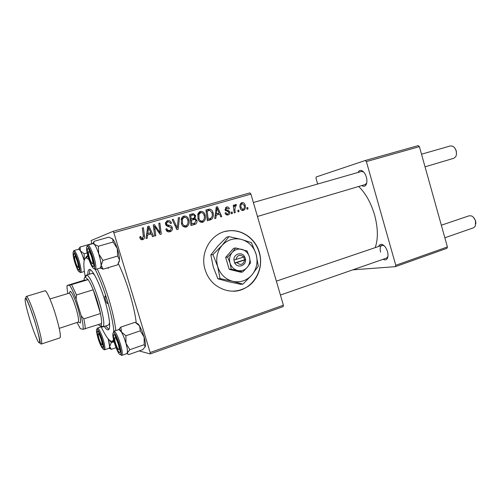 <?xml version="1.0" encoding="UTF-8"?>
<svg xmlns="http://www.w3.org/2000/svg" width="501" height="501" viewBox="0 0 501 501"><rect width="100%" height="100%" fill="white"/><g stroke="black" fill="none" stroke-linecap="round" stroke-linejoin="round"><path stroke-width="0.75" d="M205.109 269.651C206.863 275.4 209.913 280.228 214.253 284.123C225.469 292.734 236.867 293.417 248.433 286.159C258.497 278.919 263.012 264.753 259.374 252.385C255.616 238.852 242.24 229.195 228.926 230.792C211.942 232.019 199.379 252.041 205.109 269.651M233.416 291.256C251.583 291.131 264.979 270.39 259.149 252.416C255.391 238.896 242.021 229.245 228.713 230.848L225.2 231.456M358.04 172.444C358.829 170.703 360.012 170.071 361.59 170.547C363.682 171.448 365.273 173.634 366.363 177.11C367.264 180.648 367.058 183.366 365.755 185.264C364.665 186.516 363.338 186.616 361.76 185.57M257.451 216.476L365.166 184.556L366.719 183.034M378.643 246.473C379.313 244.726 380.441 244.043 382.025 244.432C384.424 245.352 386.246 247.751 387.498 251.627C388.3 254.715 388.175 257.101 387.11 258.785C386.108 260.069 384.793 260.232 383.159 259.267M280.422 295.051L386.496 258.103L387.924 256.556M118.386 263.62C122.476 272.168 126.208 281.963 129.584 292.991C132.972 304.276 135.207 314.271 136.291 322.957M375.205 247.638C378.261 238.845 378.055 227.949 374.579 214.942C370.972 202.811 365.674 193.323 358.691 186.478M283.19 306.599L150.219 353.931L150.156 352.516L283.391 305.197L283.19 306.599M139.121 350.932L150.219 353.931M205.109 215.061C206.055 218.16 205.322 220.534 202.905 222.194L202.629 222.287C200.243 222.5 198.678 221.336 197.933 218.787L197.92 213.814L199.317 211.923L200.369 211.428C202.824 211.222 204.402 212.437 205.109 215.061L204.107 215.399M216.219 215.161L215.862 218.298L214.772 218.618L216.225 207.076L217.447 206.731L221.78 216.582L220.778 216.877L219.632 214.177L215.167 215.499M142.798 239.653L142.271 239.754C141.05 239.766 140.274 239.152 139.936 237.919L139.741 236.917L140.794 236.459L140.975 237.418L142.491 238.382L143.317 235.958L142.297 228.043L143.405 227.73L144.457 235.921C144.852 237.687 144.294 238.933 142.798 239.653M172.288 227.736C172.657 229.145 172.294 230.297 171.204 231.186L170.027 231.75C167.86 232.245 166.451 231.362 165.806 229.095L166.827 228.663L167.566 230.134L169.733 230.498L170.76 229.953L171.267 228.143L170.716 227.304L167.422 226.302L165.537 224.342L165.443 222.77L167.553 220.734C169.426 220.334 170.722 221.066 171.436 222.939L170.409 223.333C169.933 222.15 169.094 221.692 167.885 221.974L166.557 223.102L166.576 223.972L167.253 224.799L169.407 225.375C170.866 225.538 171.83 226.327 172.288 227.736L171.242 228.074M179.471 217.497L178.199 229.226L176.859 229.615L172.181 219.57L173.246 219.269L177.248 227.88L178.343 217.816L179.471 217.497L178.337 217.91M188.739 219.751C189.672 222.795 188.971 225.174 186.623 226.903L186.197 227.053C183.767 227.279 182.176 226.108 181.412 223.534L181.412 218.511L182.333 217.027L183.911 216.094C186.41 215.881 188.019 217.102 188.739 219.751L187.712 220.096M247.776 207.483L247.97 208.986L247.006 209.261L246.786 207.765L247.776 207.483L246.786 207.783M91.789 243.693L91.107 240.568L113.063 231.337L249.949 192.885L250.92 194.125L113.859 232.746L150.156 352.516M250.92 194.125L283.391 305.197M196.855 220.315C197.281 222.081 196.761 223.39 195.296 224.248L191.006 225.513L189.597 214.628L193.555 213.689L195.615 215.655L195.002 218.574L196.855 220.315L195.841 220.64M147.626 234.944L147.219 238.219L146.041 238.557L147.689 226.515L149.01 226.139L153.619 236.359L152.536 236.672L151.321 233.879L146.486 235.32M154.941 228.944L155.78 235.733L154.69 236.052L153.275 224.93L154.408 224.611L160.051 232.752L158.792 223.365L159.875 223.058L161.309 234.13L160.182 234.455L154.521 226.333L154.941 228.944L153.832 229.326M228.143 214.879C226.615 215.248 225.582 214.641 225.043 213.057L225.951 212.499C226.239 213.62 226.89 214.102 227.917 213.94L228.876 212.43L228.481 211.848L225.005 209.744L226.458 207.038C227.855 206.688 228.819 207.22 229.37 208.648L228.425 209.061L226.684 207.978L225.945 209.299L226.22 209.869L228.944 210.858L229.84 212.061C230.078 213.426 229.583 214.34 228.35 214.81L228.143 214.879M211.71 219.238L207.351 220.772L205.949 209.988L209.65 209.086C211.428 209.449 212.543 210.608 212.988 212.549C213.814 215.148 213.388 217.378 211.71 219.238L208.879 220.327M245.114 205.041C245.872 207.408 245.346 209.199 243.53 210.414L243.423 210.445C241.82 210.664 240.768 209.913 240.248 208.184C239.478 205.886 239.923 204.076 241.576 202.755L241.952 202.617C243.58 202.448 244.632 203.256 245.114 205.041L244.156 205.347M238.808 210.076L239.002 211.585L238.025 211.867L237.806 210.364L238.808 210.076L237.812 210.382M234.869 209.587L235.238 212.681L234.243 212.969L233.234 205.253L234.224 204.965L234.424 206.562L235.526 204.452L236.272 204.533L236.221 205.792L235.564 205.736L234.869 209.587L233.842 209.913M232.201 211.986L232.395 213.501L231.418 213.789L231.193 212.274L232.201 211.986L231.199 212.299M108.122 267.684L108.247 268.542M446.942 248.314L395.377 266.664L395.765 265.292L447.406 246.949L446.942 248.314M352.817 269.839L395.377 266.664M317.653 184.042L316.012 178.325L316.225 176.959L365.292 160.489L418.266 145.609L419.406 146.649L447.406 246.949M419.406 146.649L366.388 161.585L395.765 265.292M323.264 182.433L325.45 181.794M366.388 161.585L365.292 160.489M384.079 245.672L381.975 245.34C380.203 246.285 379.739 248.546 380.597 252.135M363.576 171.918L361.465 171.461L253.368 202.504M113.859 232.746L113.063 231.337M182.502 219.006L182.214 218.035M182.627 218.743L182.402 217.973M189.61 214.754L193.555 213.689M191.708 214.347L193.042 214.985M189.766 215.962L190.806 215.605L191.244 218.993L193.95 218.085L194.463 217.603L194.601 215.994L195.615 215.655M193.799 218.173L193.148 219.194L195.002 218.574M193.148 219.194L194.05 219.526M195.008 222.914L193.518 224.786M190.85 224.285L194.814 223.033L195.822 220.578C195.403 219.532 194.657 219.219 193.593 219.638L191.407 220.265L191.889 223.934L193.818 223.377M190.211 219.375L191.576 218.962M190.205 219.338L191.244 218.993M194.601 215.994C194.213 215.01 193.536 214.716 192.572 215.098L190.806 215.605M190.374 220.609L191.407 220.265M190.85 224.266L191.889 223.934M183.429 216.269L183.911 216.094M182.815 216.614L184.907 217.24M186.81 225.3L185.307 227.185M182.452 217.954L181.375 218.611M183.297 226.458L186.272 225.669C187.969 224.197 188.432 222.281 187.668 219.933C187.155 218.06 186.009 217.19 184.243 217.321L182.47 219.081L182.47 223.283C183.009 225.118 184.155 225.964 185.909 225.813M181.111 219.557L182.47 219.081M181.443 223.621L182.47 223.283M172.212 219.638L173.246 219.269M176.202 228.212L177.248 227.88M176.634 228.074L176.54 228.932M165.887 229.345L166.921 229.007M166.407 230.504L167.566 230.134M166.889 231.136L169.733 230.498M166.977 220.941L167.553 220.734M166.482 221.217L168.674 221.88M170.396 223.296L171.436 222.939M170.459 223.527L171.499 223.17M166.207 222.576L165.405 222.951M165.537 224.335L166.576 223.972M165.969 225.243L167.253 224.799M166.282 225.607L169.852 226.928M170.634 230.059L169.194 231.913M139.898 237.768L140.975 237.418M140.38 238.889L142.491 238.382M140.988 238.864L141.351 238.695M142.309 228.137L143.405 227.73M143.355 236.284L144.457 235.921M142.967 238.132L142.04 239.766M147.67 226.634L149.01 226.139M147.613 227.053L147.933 227.761M150.237 232.865L150.77 234.036M146.674 233.936L150.795 232.677L148.546 227.535L147.845 233.529L150.795 232.677M146.674 233.917L147.845 233.529M147.494 227.917L148.546 227.535M153.287 225.024L154.408 224.611M153.412 226.007L153.832 226.584M159.155 233.04L160.051 232.752M158.804 223.452L159.875 223.058M159.456 232.946L159.537 233.566M153.5 226.702L154.521 226.333M225.957 214.547L227.917 213.94M225.444 207.627L226.477 208.047M228.387 208.967L229.37 208.648M224.974 209.618L225.945 209.299M225.193 210.207L226.22 209.869M227.26 211.403L228.944 210.858M228.857 212.368L229.84 212.061M227.761 213.99L227.091 215.004M216.213 207.157L217.447 206.731M218.06 213.37L218.549 214.491M215.33 214.19L219.137 213.019L217.027 208.059L216.413 213.808L219.137 213.019M215.336 214.152L216.413 213.808M216.056 208.397L217.027 208.059M205.961 210.113L209.65 209.086M207.696 209.769L209.33 210.376M211.992 212.881L212.988 212.549M210.94 218.229L209.744 219.845M207.195 219.551L207.846 219.357M207.132 210.959L208.209 219.213L210.169 218.611C212.242 217.346 212.844 215.399 211.961 212.775L209.925 210.351L206.118 211.309M207.189 219.532L208.209 219.213M207.558 219.451L209.506 218.837M199.93 211.579L200.369 211.428M199.248 211.973L201.151 212.562M203.037 220.709L201.678 222.413M199.21 213.226L197.939 213.764M199.849 221.736L202.554 220.985C204.339 219.57 204.846 217.659 204.064 215.242C203.556 213.382 202.429 212.518 200.694 212.643L198.96 214.384L198.966 218.542C199.498 220.359 200.625 221.198 202.341 221.06M197.626 214.841L198.96 214.384M197.958 218.874L198.966 218.542M198.797 213.307L200.469 212.725M240.818 203.293L241.707 203.713M242.86 209.618L242.277 210.483M242.183 203.55L242.002 203.619C240.868 204.69 240.599 206.086 241.188 207.796L243.16 209.524C244.4 208.504 244.726 207.101 244.144 205.316L242.183 203.55L240.261 204.183L242.002 203.619M240.223 208.097L241.188 207.796M241.426 210.063L243.16 209.524M233.241 205.297L234.224 204.965M233.447 206.888L234.424 206.562M234.919 204.984L236.272 204.533M77.348 261.572C76.346 258.466 75.513 256.719 74.849 256.337C74.292 256.612 74.524 258.541 75.551 262.111C76.703 265.636 77.586 267.365 78.206 267.296C78.544 266.613 78.262 264.71 77.348 261.572M454.626 147.864L456.305 150.876L456.417 154.358M425.036 166.82L453.843 158.278L455.71 156.688C456.549 155.091 456.687 153.168 456.117 150.926C455.453 148.722 454.363 147.162 452.835 146.261L450.43 145.91L421.516 154.214M91.708 257.245C90.6 253.825 89.648 251.897 88.846 251.458C88.138 251.759 88.345 253.907 89.485 257.915C90.775 261.866 91.802 263.77 92.56 263.639C92.986 262.843 92.704 260.708 91.708 257.245M99.104 338.952C100.357 342.759 101.327 344.644 102.004 344.613C102.31 344.024 102.047 342.321 101.227 339.509C100.125 336.133 99.211 334.223 98.472 333.785C97.958 334.004 98.171 335.726 99.104 338.952M115.549 343.266C116.977 347.569 118.111 349.673 118.944 349.585C119.319 348.896 119.063 347.018 118.173 343.955C116.946 340.198 115.881 338.062 114.986 337.561C114.341 337.793 114.529 339.697 115.549 343.266M473.558 217.434L475.681 220.935L475.862 223.822M444.844 237.781L473.608 227.767L475.336 226.12L475.537 221.148C474.766 218.643 473.47 216.914 471.654 215.969L469.249 215.756L441.337 225.218M87.193 252.905L84.155 253.782L80.379 250.876L82.358 255.09C80.755 251.145 79.54 249.185 78.707 249.222L73.941 250.581C74.749 250.556 75.945 252.523 77.542 256.487C80.241 263.25 82.026 272.513 80.674 272.575L84.393 271.467M76.628 258.021C79.039 264.948 79.784 268.968 78.857 270.089C78.225 269.851 77.354 268.348 76.265 265.586C74.098 259.499 73.284 255.523 73.822 253.644C74.392 253.337 75.325 254.796 76.628 258.021M93.33 243.254L80.11 247.012L78.563 249.266M78.864 249.21L80.379 250.876L80.11 247.012L78.663 249.235M84.187 260.482L82.358 255.09L84.187 260.482L84.155 253.782M93.023 243.58L94.307 244.306C95.716 246.079 97.194 249.273 98.728 253.882L100.451 260.263C98.854 252.366 94.583 242.76 93.08 243.561L87.819 245.058C89.272 244.275 93.512 253.913 95.146 261.823C96.092 266.476 96.142 269.043 95.278 269.525L100.507 267.96C101.396 267.471 101.377 264.904 100.451 260.257L101.164 265.386L102.962 260.395L98.728 253.882L98.359 246.248L94.307 244.306L93.768 242.709L94.132 241.313L92.961 243.599M93.292 260.958C94.069 264.785 94.044 266.72 93.23 266.757C91.439 265.336 89.673 261.178 87.938 254.283C87.255 251.064 87.168 249.135 87.656 248.483C89.353 248.865 91.232 253.03 93.292 260.958M94.132 241.313L108.654 237.198L109.324 237.374L112.731 239.052L113.082 242.027L117.265 248.483L117.66 256.055L102.962 260.395M113.082 242.027L98.359 246.248M117.66 256.055L119.539 259.913L117.66 264.822L103.187 269.169L101.164 265.386L100.451 267.979M100.288 268.022L103.187 269.169M111.942 238.42L112.731 239.052C114.222 240.781 115.731 243.924 117.265 248.483C118.731 253.105 119.489 256.913 119.539 259.913L118.994 262.342M97.695 335.507C97.163 333.065 97.069 331.612 97.413 331.136C98.158 329.959 101.484 337.449 102.661 343.016C103.275 345.897 103.287 347.356 102.705 347.387C101.058 345.953 99.392 341.989 97.695 335.507M104.552 349.817C103.281 348.94 104.64 351.765 103.287 343.949L99.092 331.8C97.219 329.176 96.674 327.93 97.47 328.074C98.659 327.272 102.843 336.923 104.346 344.012C105.091 347.525 105.16 349.46 104.552 349.817L109.212 348.208C109.844 347.844 109.794 345.909 109.061 342.402L108.147 338.82L109.656 346.573L111.31 342.609L108.886 339.659M112.731 342.12L111.31 342.609M116.1 347.694L111.397 349.322L109.656 346.573L109.168 348.22M109.118 348.239L111.397 349.322M120.835 327.097L135.107 322.312L139.547 325.907L142.002 330.885L144.131 337.117L144.219 344.682L129.859 349.704L125.995 343.379L125.901 335.733L121.467 332.019L120.835 327.097L118.756 329.564M137.042 323.433C137.681 323.433 138.514 324.253 139.547 325.907L140.33 330.81L144.131 337.117C145.353 341.626 145.753 344.769 145.334 346.542L142.785 349.642L128.651 354.614L127.423 353.612L127.386 352.836L129.859 349.704M116.213 346.855C113.934 340.599 113.113 336.528 113.746 334.643C114.529 334.217 115.775 336.102 117.503 340.292C120.083 347.531 120.81 351.664 119.689 352.685C118.806 352.366 117.647 350.424 116.213 346.855M121.774 355.372L126.91 353.568C128.137 351.583 127.116 346.085 123.853 337.079C121.737 331.956 120.108 329.426 118.969 329.495L113.821 331.224C114.929 331.167 116.539 333.716 118.649 338.858C121.906 347.894 122.952 353.399 121.774 355.372C121.117 355.56 120.91 354.99 121.161 353.668C121.129 350.493 119.964 345.759 117.666 339.471C113.069 329.201 113.044 332.72 113.821 331.224M126.922 353.568L127.874 354.176M140.33 330.81L125.901 335.733M144.219 344.682L145.209 346.861M118.919 329.508L121.467 332.019C123.14 334.987 124.649 338.77 125.995 343.379C127.248 347.932 127.711 351.082 127.386 352.836L127.091 353.455L127.423 353.612M113.859 331.211C113.113 322.907 110.84 312.424 107.032 299.761C106.25 297.362 105.592 296.104 105.072 295.985C104.728 296.316 104.872 297.575 105.504 299.761C106.287 302.153 106.938 303.412 107.464 303.531C107.803 303.205 107.659 301.953 107.032 299.761C103.356 287.862 99.449 277.779 95.309 269.513M104.221 326.445C105.955 329 107.32 330.14 108.316 329.852C111.059 329.32 109.469 315.536 104.596 299.761C99.455 282.677 91.946 268.185 89.228 269.532C88.251 269.882 87.788 271.592 87.844 274.673M105.642 325.969L108.942 329.332M89.015 259.631L86.485 257.921C83.492 258.034 83.066 264.296 85.208 276.702M85.264 258.234L86.83 256.074L87.537 256.036L86.485 257.921M97.207 268.949C101.346 277.379 105.235 287.486 108.874 299.272C112.593 311.653 114.898 322.08 115.787 330.56M109.5 322.005C109.393 323.815 109.005 324.842 108.341 325.074L102.542 327.003L101.24 326.596M85.139 277.066L86.141 275.187L91.996 273.427C92.672 273.233 93.581 273.847 94.714 275.274M114.103 342.239L111.56 341.375M100.97 326.458C106.331 337.749 110.258 342.571 112.756 340.918L113.514 339.515M90.048 269.601L89.278 274.247M98.371 324.617L100.206 326.076L100.964 325.807L101.59 323.552C101.728 321.298 101.352 317.947 100.463 313.513C98.797 305.629 96.374 297.713 93.205 289.785C91.376 285.32 89.692 281.944 88.157 279.646L85.201 277.053C84.494 277.203 84.118 278.268 84.08 280.241L67.053 285.501C66.902 287.198 67.178 289.847 67.867 293.448M86.141 275.187L86.585 275.174C92.084 274.742 107.64 323.903 102.912 326.752L102.542 327.003M101.59 323.552L83.103 329.307C83.454 326.959 82.822 322.444 81.206 315.755L76.083 299.078C73.566 292.321 71.38 287.693 69.539 285.194L88.157 279.646L84.08 280.241M81.206 315.755L83.849 318.899L100.463 313.513L93.205 289.785L76.496 294.957L76.083 299.078M77.079 322.569L80.342 328.694L83.103 329.307M69.539 285.194L67.053 285.501M71.618 284.662L76.496 294.957M83.849 318.899C84.807 323.352 85.264 326.702 85.226 328.95M49.931 298.965L69.238 293.148C70.954 294.5 73.171 299.391 75.889 307.833C78.156 315.498 78.983 320.233 78.375 322.024L59.237 328.362M69.489 292.69L70.309 291.225C72.207 292.69 74.655 298.07 77.655 307.363C80.147 315.812 81.049 321.016 80.36 322.976L78.839 322.243M236.823 262.574L245.709 259.624L244.663 256.712C241.87 251.283 233.353 253.938 233.936 260.125L234.637 263.169L236.823 262.574C240.593 265.618 243.204 264.785 244.663 260.063M234.819 263.113C237.668 268.567 246.141 265.806 245.534 259.681M247.018 250.945L235.614 247.964L233.585 248.333L225.657 257.351L229.201 269.344L240.612 272.187L242.684 271.987L247.231 267.359L250.525 262.887L249.392 256.831L247.018 250.945M235.614 247.964L232.226 252.398L227.636 257.051L225.657 257.351M227.636 257.051L230.009 263.012L231.205 269.125L229.201 269.344M231.205 269.125L242.684 271.987M220.083 278.606L232.74 281.318L242.91 284.142L251.884 274.986C256.731 268.905 258.14 261.979 256.117 254.207C253.631 246.58 248.734 241.651 241.426 239.409C233.98 237.693 227.535 239.672 222.106 245.34C217.065 251.446 215.574 258.491 217.647 266.469C220.258 274.272 225.287 279.22 232.74 281.318C240.267 282.833 246.649 280.723 251.884 274.986L258.316 266.131L256.117 254.207L251.427 242.634L241.426 239.409L228.907 236.641L226.659 237.148L217.685 246.229L210.827 254.959L212.969 254.589L217.647 266.469L220.083 278.606L217.891 278.781L213.276 267.014L210.827 254.959M228.907 236.641L222.106 245.34L212.969 254.589M242.91 284.142L240.555 284.267L228.149 281.618L217.891 278.781M247.231 267.359C249.698 264.284 250.419 260.777 249.392 256.831C248.12 252.961 245.634 250.469 241.939 249.354C238.175 248.509 234.938 249.523 232.226 252.398C229.708 255.472 228.97 259.011 230.009 263.012C231.312 266.927 233.829 269.425 237.562 270.496C241.35 271.291 244.569 270.246 247.231 267.359M244.663 256.712L233.936 260.125M234.581 262.975L244.582 259.781L243.787 257.088C240.042 254.032 237.424 254.865 235.94 259.587M244.582 259.781L245.709 259.624M190.292 214.56L192.133 213.908M191.075 219.131L192.923 218.511M174.987 225.6L176.083 225.237M167.716 225.945L169.407 225.375M147.162 230.372L148.34 229.953M155.936 228.575L157.013 228.205M157.815 231.193L158.88 230.842M225.675 210.796L227.229 210.295M215.762 210.746L216.845 210.382M206.425 209.982L208.372 209.305M76.672 257.119C72.094 245.221 71.768 255.297 76.221 266.451C80.68 278.268 81.3 268.786 76.672 257.119M93.931 261.76C91.063 248.07 84.168 239.804 87.324 253.519C90.042 266.57 96.987 275.563 93.931 261.76M97.125 334.649C99.48 345.671 105.918 355.635 103.256 343.911C100.782 332.401 94.376 322.945 97.125 334.649M116.063 347.6C121.217 361.121 123.089 353.048 117.66 339.509C112.33 325.825 110.859 334.699 116.063 347.6M26.409 296.404C27.48 295.671 32.402 307.457 36.535 320.865C40.7 334.724 42.347 342.427 41.464 343.98C40.85 344.256 40.393 343.623 40.105 342.07C40.218 340.943 38.452 334.029 34.819 321.329L29.315 305.516L26.39 298.74C25.739 297.306 25.745 296.529 26.409 296.404L45.009 290.78C46.374 289.966 51.534 301.546 55.598 314.822C59.675 328.556 61.116 336.246 59.92 337.887L41.464 343.98M34.763 321.329C30.93 308.973 26.478 298.183 25.357 298.364C24.518 299.842 26.058 307.094 29.991 320.12C33.573 331.656 37.863 342.34 39.235 342.978C40.662 343.805 38.615 333.691 34.763 321.329M366.275 183.773L365.755 185.264M387.542 257.282L387.11 258.785M383.309 245.34L382.025 244.432M362.812 171.53L361.59 170.547M195.296 224.248L194.087 224.617M186.623 226.903L185.865 227.135M183.26 217.879L181.481 218.505M166.557 223.102L165.386 223.515M171.204 231.186L169.501 231.719M142.159 238.438L140.656 238.921M228.35 214.81L228.036 214.91M210.689 219.782L209.643 220.102M202.905 222.194L202.46 222.331M200.068 212.931L198.177 213.589M74.849 256.337L75.419 255.322M78.206 267.296L79.252 267.835M88.846 251.458L89.535 250.231M92.56 263.639L93.825 264.29M102.004 344.613L103.043 345.114M98.472 333.785L99.016 332.745M118.944 349.585L120.196 350.18M276.358 281.149L381.987 245.34M114.986 337.561L115.631 336.309M79.308 269.281L78.857 270.089M73.941 250.581C73.509 252.585 72.57 247.914 76.672 257.082C78.782 262.893 79.916 267.484 80.066 270.853C79.822 272.206 80.022 272.782 80.674 272.575M74.655 254.082L73.822 253.644M93.85 265.643L93.23 266.757M87.819 245.058C87.124 245.227 87.337 245.885 88.458 247.024C90.512 250.243 92.347 255.166 93.963 261.791C95.704 272.657 93.725 267.979 95.278 269.525M88.802 249.085L87.656 248.483M100.695 267.853L103.137 269.118M93.292 243.549L93.768 242.709M98.24 331.537L97.413 331.136M97.47 328.074L101.158 326.852M103.131 346.573L102.705 347.387M109.343 348.126L110.74 348.796M114.879 335.188L113.746 334.643M120.259 351.558L119.689 352.685M119.175 329.47L119.933 328.005M86.83 256.074L87.869 255.773M112.756 340.918L114.034 341.538M100.964 325.807L102.912 326.752M85.539 277.072L86.585 275.174M45.935 291.332L45.009 290.78M69.238 293.148L70.309 291.225M78.375 322.024L80.36 322.976M60.358 336.891L59.92 337.887"/></g></svg>
